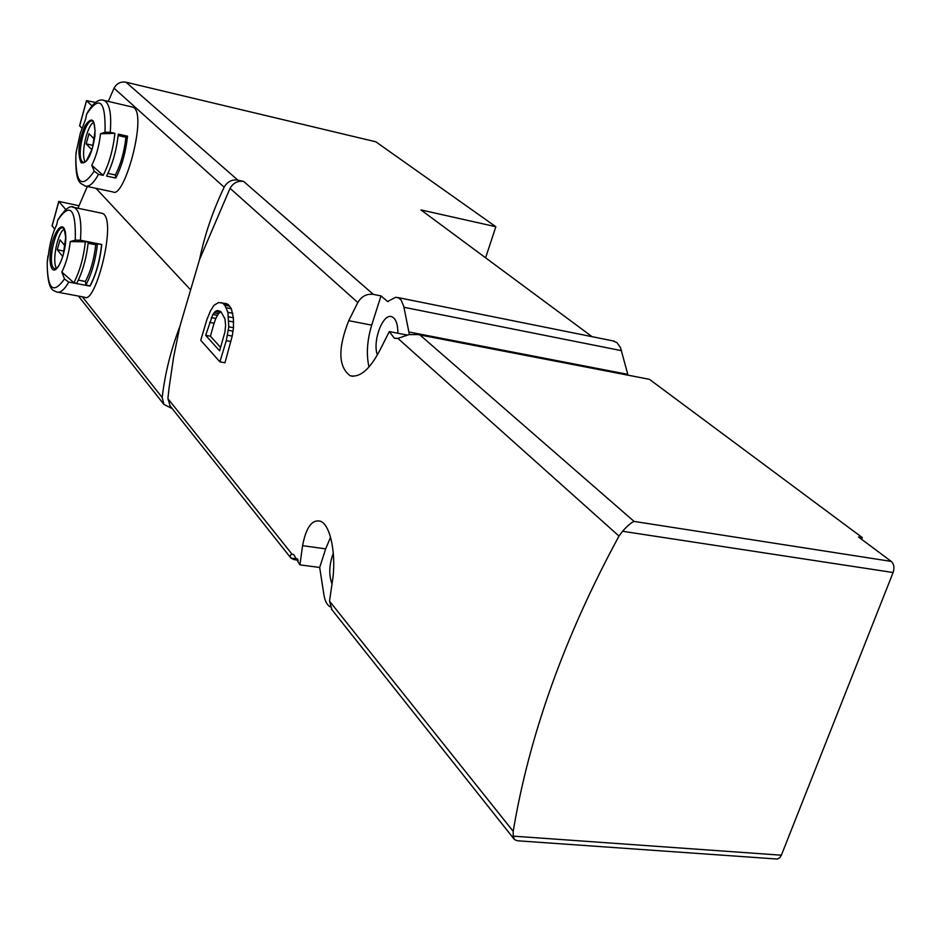 <?xml version="1.0" encoding="UTF-8"?>
<svg xmlns="http://www.w3.org/2000/svg" width="941" height="941" viewBox="0 0 941 941"><rect width="100%" height="100%" fill="white"/><g stroke="black" fill="none" stroke-linecap="round" stroke-linejoin="round"><path stroke-width="1.41" d="M648.608 379.164L418.051 334.573L408.97 334.608L397.914 338.395L394.267 338.113L389.292 331.585L380.164 349.699C370.06 369.154 360.085 377.847 350.217 375.765C338.278 366.943 337.772 348.582 348.723 320.693L357.815 302.543C361.567 296.286 366.755 293.568 373.342 294.368L380.987 295.909L371.683 325.139C367.084 340.466 366.19 354.416 368.978 366.99M170.156 406.018L167.91 398.666L169.015 388.445L173.532 357.58L179.837 326.539L199.574 259.469L230.051 188.306C233.25 182.872 237.779 180.578 243.637 181.425L373.342 294.368M294.098 559.636L290.898 558.084L290.099 556.272L291.051 554.402L293.592 554.414L299.932 564.859L319.681 567.47L323.904 594.724C324.963 601.111 327.045 605.134 330.15 606.792M299.932 564.859L302.567 545.674C306.06 527.395 311.989 519.232 320.328 521.208C331.032 524.596 336.619 557.401 332.267 582.161L329.526 601.17L331.902 609.686M513.198 831.326C529.371 734.721 564.635 636.292 619.002 536.076L622.542 531.277C627.482 525.76 631.329 522.478 634.081 521.42L891.28 561.412C894.009 564.035 894.62 567.741 893.103 572.528L781.371 855.204L779.807 857.745L777.29 859.051L517.409 840.772L514.456 839.548L513.221 836.137L513.198 831.326L329.526 601.17M224.981 362.767L232.215 336.09L233.497 327.703L233.38 317.752L231.368 308.754L228.404 304.684L226.44 303.614L218.594 302.543L213.983 305.284L210.408 310.977L206.914 319.552L200.739 340.313L219.9 361.862L224.981 362.767M84.643 297.203C95.594 305.084 118.107 217.03 101.957 213.254L74.221 207.479C79.809 210.631 81.867 221.547 80.408 240.237L101.781 244.507C99.969 260.975 96.064 274.843 90.054 286.123L90.018 285.829C95.923 274.596 99.793 260.845 101.64 244.589L97.476 243.754L95.735 244.754L88.16 243.249M61.835 272.043L73.868 282.771L76.727 283.312C82.585 272.02 86.443 258.234 88.301 241.919L70.293 241.566C68.846 253.541 66.023 263.703 61.835 272.043L64.494 278.924L68.74 282.077L90.054 286.123M64.494 278.924C53.131 294.851 47.368 289.358 47.203 262.468L48.414 254.917C49.838 243.107 52.614 232.992 56.766 224.605L57.683 220.194C64.835 208.973 70.34 204.726 74.221 207.479L72.622 207.196M70.293 241.566L75.292 240.12L80.408 240.237M172.203 408.594L163.922 404.418L162.193 397.514C164.957 373.683 170.839 350.017 179.837 326.539M96.017 188.341L189.835 289.04M87.313 186.494L77.962 208.255M86.278 186.271L112.896 191.929C124.541 199.704 148.619 110.697 132.481 107.062L104.11 100.44C109.662 103.428 111.708 114.049 110.226 132.281L114.92 133.351C113.096 149.525 109.18 163.534 103.192 175.355L91.783 165.287L94.206 171.144L98.499 174.332L103.192 175.355M115.767 178.061C121.812 166.298 125.729 152.336 127.541 136.198L118.319 134.116C116.496 150.289 112.579 164.275 106.568 176.085L115.767 178.061L115.331 174.967C120.766 164.357 124.294 151.807 125.918 137.292L118.166 135.539M76.127 152.36L80.267 133.446L85.643 119.107L86.607 114.214C99.605 94.712 105.745 100.711 105.039 132.21L110.226 132.281M114.92 133.351L100.534 133.763C99.146 145.89 96.229 156.394 91.783 165.287M100.534 133.763L105.039 132.21M199.574 259.469C204.691 234.803 212.889 210.725 224.158 187.224C227.322 181.66 231.898 179.296 237.861 180.143L243.637 181.425M592.124 336.702L420.945 209.925L495.848 226.722L375.847 141.809L125.988 82.208C120.73 81.373 116.743 83.373 114.049 88.195L108.286 101.405M409.394 334.49L403.713 306.201L401.184 300.179L398.572 297.838L395.749 297.274L387.574 301.485L380.987 295.909M612.685 340.842L617.025 342.665L620.519 347.7L628.023 375.177M649.843 379.623L862.309 537.605L858.51 536.993L891.28 561.412M389.292 331.585L407.441 335.078M377.376 354.98C372.177 341.018 383.163 312.318 392.079 316.87C395.985 318.834 397.902 324.292 397.843 333.232M331.997 583.914C328.656 574.833 329.091 564.588 333.326 553.155M330.573 537.252L325.668 548.85L319.681 567.47M862.309 537.605L861.638 539.322M495.848 226.722L485.685 257.552M95.429 102.428L86.49 100.652L91.889 105.851M79.691 125.718L81.879 128.188M78.926 205.714L58.789 201.409L65.741 209.49M52.178 225.828L54.66 229.204M85.372 161.981C80.373 155.877 86.619 125.835 93.641 122.33M93.206 145.455L86.172 143.891L91.983 149.819M86.172 143.891L88.995 133.693L94.441 139.162M86.901 113.59L86.607 114.214M127.541 136.198L125.918 137.292M115.331 174.967L107.933 173.367M56.625 268.338C51.673 262.398 57.319 232.886 64.117 229.204M64.188 251.129L57.272 249.765L62.776 256.564M57.272 249.765L60.024 239.826L65.094 245.989M90.018 285.829L85.866 285.041L85.419 281.453L78.35 280.112M85.866 285.041C91.759 273.796 95.629 260.034 97.476 243.754M85.419 281.453C90.654 271.443 94.088 259.21 95.735 244.754M73.868 282.771C79.726 271.467 83.584 257.669 85.443 241.355M219.9 361.862L226.287 340.642L228.792 326.821L227.898 312.33L224.828 305.26L229.875 306.225M224.828 305.26L223.358 303.72L228.404 304.684M205.667 335.325L219.618 350.828L224.852 332.291L225.628 325.374L224.97 318.87L220.97 311.742L217.159 310.565L215.301 311.459L212.819 314.517L205.667 335.325L210.408 336.196L220.617 347.488M226.287 340.642L230.91 341.489M227.581 335.231L232.215 336.09M228.404 330.291L233.074 331.161M228.792 326.821L233.497 327.703M228.875 321.081L233.674 321.987M228.51 316.835L233.38 317.752M227.898 312.33L232.862 313.271M226.334 307.789L231.368 308.754M223.358 303.72L221.429 302.661M209.525 322.387L214.078 323.245L210.408 336.196M211.266 317.599L215.818 318.458L214.078 323.245M212.819 314.517L217.406 315.376L215.818 318.458M213.936 312.859L218.559 313.729L217.406 315.376M215.301 311.459L219.971 312.341L218.559 313.729M221.053 311.836L219.971 312.341M217.159 310.565L219.759 311.059M230.051 188.306L357.815 302.543M167.91 398.666L291.969 554.12M397.914 338.395L619.002 536.076M68.74 282.077C64.294 289.91 60.224 293.204 56.507 291.969C53.943 289.969 47.321 292.827 47.203 262.468L47.944 255.87M52.155 268.855C50.179 265.927 49.579 260.445 50.379 252.4C52.449 232.015 63.882 217.689 65.576 233.78C67.564 249.412 57.26 276.136 52.155 268.855M57.66 220.312C70.128 201.95 76.009 208.549 75.292 240.12M82.349 296.803L162.193 397.514M102.828 100.169L104.11 100.44C100.758 99.04 94.276 99.993 86.631 114.12M98.499 174.332C93.571 183.377 89.054 187.271 84.972 185.989C81.596 182.789 75.151 186.224 75.845 155.63L76.15 152.183M81.126 162.722C77.268 154.006 78.526 141.773 84.902 126.023C92.006 115.567 95.359 118.907 94.947 136.045C91.642 155.253 87.043 164.146 81.126 162.722M94.206 171.144C81.832 189.2 75.715 184.036 75.845 155.63L76.315 151.748M114.049 88.195L224.158 187.224M125.988 82.208L237.861 180.143M387.069 301.179L388.586 301.485M408.77 331.961L627.788 374.353M403.948 307.284L621.519 350.664M513.221 836.137L781.371 855.204M622.542 531.277L893.103 572.528M420.274 335.243L634.081 521.42M290.898 558.084L297.65 558.978M325.668 548.85L302.567 545.674M371.683 325.139L348.723 320.693M86.548 100.746L79.632 125.941M58.86 201.527L52.096 226.099M82.455 161.781C75.786 156.041 85.419 117.46 92.63 121.189C93.253 119.789 94.076 123.048 95.1 130.975L92.359 148.572L86.184 161.252L83.42 162.44L82.455 161.781M53.472 267.914C47.285 261.375 56.26 224.393 63.165 228.098C63.717 226.781 64.541 229.922 65.658 237.544L63.247 254.929C61.271 261.01 59.295 265.256 57.319 267.679L54.637 268.832L53.472 267.914M58.071 292.263L84.631 297.227M331.35 608.992L514.445 839.548M418.039 334.584L649.196 379.27M394.397 338.16L396.196 338.501M397.984 297.579L614.473 341.195M294.098 559.624L298.226 560.177M169.674 405.406L290.698 557.801M353.016 376.306L350.44 375.835M86.49 100.652L79.562 125.823M58.789 201.409L52.037 225.969M78.444 296.074L163.922 404.418"/></g></svg>
